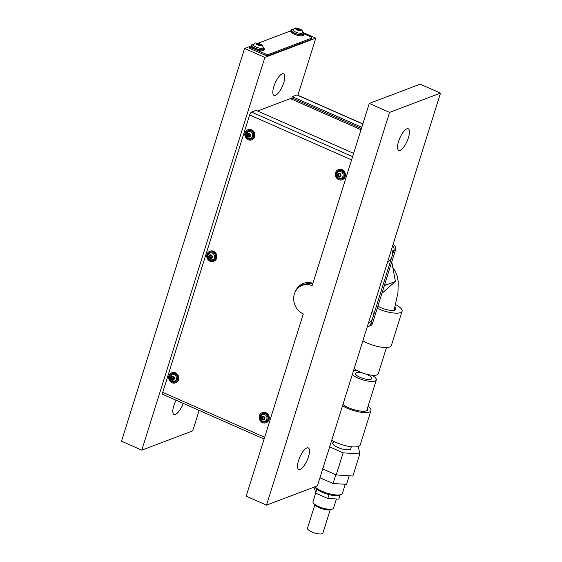 <?xml version="1.0" encoding="UTF-8"?>
<svg xmlns="http://www.w3.org/2000/svg" width="562" height="562" viewBox="0 0 562 562"><rect width="100%" height="100%" fill="white"/><g stroke="black" fill="none" stroke-linecap="round" stroke-linejoin="round"><path stroke-width="0.84" d="M183.219 403.383A11.781 3.976 -66.2 0 1 174.044 414.475A11.781 3.976 -66.2 0 1 173.848 405.567A11.781 3.976 -66.2 0 1 176.054 400.221M273.849 86.464A11.781 3.976 -66.2 0 1 283.557 73.805A11.781 3.976 -66.2 0 1 283.754 82.712A11.781 3.976 -66.2 0 1 274.045 95.371A11.781 3.976 -66.2 0 1 273.849 86.464M408.448 137.697A11.781 3.976 113.8 0 0 408.251 128.789A11.781 3.976 113.8 0 0 398.549 141.441A11.781 3.976 113.8 0 0 398.746 150.349A11.781 3.976 113.8 0 0 408.448 137.697M308.447 456.801A11.781 3.976 113.8 0 0 308.25 447.893A11.781 3.976 113.8 0 0 298.548 460.545A11.781 3.976 113.8 0 0 298.745 469.46A11.781 3.976 113.8 0 0 308.447 456.801M199.145 410.408L192.731 430.878L141.793 450.148L121.497 441.198L244.575 48.458L249.823 46.47M440.503 93.109L420.207 84.159L369.269 103.436L312.156 285.693A15.49 13.839 -110.7 0 0 302.251 285.32A15.49 13.839 -110.7 0 0 293.687 299.279A15.49 13.839 -110.7 0 0 303.304 313.919L246.191 496.183L266.493 505.133L389.571 112.386L440.503 93.109L317.425 485.856L266.493 505.133M369.269 103.436L389.571 112.386M297.902 95.266L315.809 38.132L302.658 32.336M244.575 48.458L264.871 57.408L315.809 38.132M141.793 450.148L264.871 57.408M257.565 111.016L291.875 98.034M302.251 285.32L305.644 284.035A15.49 13.839 69.3 0 1 312.83 283.529M361.022 129.752L291.538 99.109L291.917 97.886L361.408 128.522L291.917 97.886L292.303 96.657L361.795 127.293M304.042 283.22A16.832 15.041 -110.7 0 0 298.555 287.512M304.33 283.129A16.832 15.041 -110.7 0 0 299.602 286.711M391.651 249.015A10.776 9.624 69.3 0 1 387.555 262.068M372.416 310.386A10.776 9.624 69.3 0 1 368.328 323.431M292.303 96.657L296.834 94.943A2.691 0.906 -66.2 0 1 297.15 94.936L362.855 123.907M264.098 439.048L162.776 394.369A2.691 0.906 -66.2 0 1 162.727 392.332L249.654 114.957A2.691 0.906 -66.2 0 1 251.551 112.077L256.082 110.363L353.624 153.37M297.207 288.854A16.832 15.041 69.3 0 1 303.754 283.318M312.901 283.311A16.832 15.041 -110.7 0 0 303.473 283.424A16.832 15.041 -110.7 0 0 295.352 291.58M251.263 45.796L250.076 46.239A2.691 0.801 17.4 0 0 249.83 46.456A2.691 0.801 17.4 0 0 251.27 47.693L250.884 48.922L264.8 55.055L265.187 53.833A2.691 0.801 17.4 0 0 268.636 54.423L311.65 38.146A2.691 0.801 17.4 0 0 311.903 37.928A2.691 0.801 17.4 0 0 310.463 36.699L303.887 33.797M251.27 47.693L265.187 53.833M268.636 54.423L268.257 55.652L311.271 39.375L311.65 38.146M290.877 30.805L257.916 43.274M268.257 55.652A2.691 0.801 -162.6 0 1 264.8 55.055M250.884 48.922A2.691 0.801 -162.6 0 1 249.444 47.686L249.83 46.456M311.903 37.928L311.517 39.157A2.691 0.801 -162.6 0 1 311.271 39.375M315.001 486.776A14.816 4.391 17.4 0 0 327.695 493.331A14.816 4.391 17.4 0 0 341.106 494.518A14.816 4.391 17.4 0 0 341.31 494.427L339.743 495.157A13.467 3.997 -162.6 0 1 339.553 495.234A13.467 3.997 -162.6 0 1 326.48 493.886A13.467 3.997 -162.6 0 1 315.31 487.5L314.91 486.811M349.234 475.782L346.55 484.339L333.055 483.517L319.954 477.791M341.31 494.427A14.816 4.391 17.4 0 0 342.42 493.345L345.265 484.261M335.802 474.742L333.055 483.517M367.358 326.529A4.039 3.611 -110.7 0 0 368.742 326.325A4.039 3.611 -110.7 0 0 370.794 324.077L372.494 323.438L395.571 249.795L393.871 250.441A4.039 3.611 -110.7 0 0 392.62 245.924M370.794 324.077L393.871 250.441M393.063 244.498L393.245 244.582A4.039 3.611 69.3 0 1 395.571 249.795M372.494 323.438A4.039 3.611 69.3 0 1 370.442 325.679L368.742 326.325M363.305 373.252A8.549 2.536 17.4 0 0 356.301 372.754A8.549 2.536 17.4 0 0 355.507 373.442A8.549 2.536 17.4 0 0 361.457 377.924A8.549 2.536 17.4 0 0 371.032 379.252A8.549 2.536 17.4 0 0 371.826 378.556A8.549 2.536 17.4 0 0 365.532 373.955M371.925 375.219A13.263 3.934 -162.6 0 1 376.329 379.968A13.263 3.934 -162.6 0 1 375.093 381.043A13.263 3.934 -162.6 0 1 363.719 380.123A13.263 3.934 -162.6 0 1 352.29 374.608M353.526 370.653A13.263 3.934 -162.6 0 1 357.334 370.646M354.215 368.475A13.263 3.934 17.4 0 0 365.644 373.983A13.263 3.934 17.4 0 0 377.018 374.903A13.263 3.934 17.4 0 0 378.247 373.835L386.494 347.52M384.942 283.712L385.237 285.292L384.141 286.262M381.907 293.385L395.423 281.443L385.237 285.292M395.423 281.443L391.77 261.92M333.624 442.378A9.428 2.796 17.4 0 0 332.746 443.144A9.428 2.796 17.4 0 0 339.308 448.076A9.428 2.796 17.4 0 0 349.866 449.537A9.428 2.796 17.4 0 0 350.744 448.778L351.376 446.748M357.58 446.678L358.43 447.057L359.828 453.934L352.901 476.021L336.224 474.932L322.714 468.975M359.828 453.934L343.143 452.839L336.224 474.932M343.143 452.839L329.641 446.881M342.511 405.799A17.303 5.135 17.4 0 0 347.161 408.209A17.303 5.135 17.4 0 0 370.948 410.632A17.303 5.135 17.4 0 0 368.082 406.277M331.742 440.165A17.303 5.135 17.4 0 0 336.392 442.575A17.303 5.135 17.4 0 0 360.179 444.999L370.948 410.632M342.932 404.471A14.071 4.173 17.4 0 0 348.524 407.696A14.071 4.173 17.4 0 0 367.864 409.67A14.071 4.173 17.4 0 0 367.513 408.096M395.704 304.667A17.303 5.135 -162.6 0 1 402.104 311.222L391.335 345.588A17.303 5.135 -162.6 0 1 367.548 343.164A17.303 5.135 -162.6 0 1 362.897 340.755M402.104 311.222A17.303 5.135 -162.6 0 1 378.317 308.798A17.303 5.135 -162.6 0 1 377.235 308.306M394.995 307.337A10.776 3.196 -162.6 0 1 395.873 309.269A10.776 3.196 -162.6 0 1 381.064 307.758A10.776 3.196 -162.6 0 1 377.924 306.107M394.271 309.838A10.776 3.196 -162.6 0 1 394.615 310.224M336.42 498.972L333.561 508.09A10.776 3.196 -162.6 0 1 332.76 508.884A10.776 3.196 -162.6 0 1 332.606 508.947A10.776 3.196 -162.6 0 1 322.145 507.865A10.776 3.196 -162.6 0 1 313.217 502.758A10.776 3.196 -162.6 0 1 312.999 501.648L315.682 493.085M313.217 502.758L314.088 504.247A9.428 2.796 17.4 0 0 321.907 508.715A9.428 2.796 17.4 0 0 331.06 509.664A9.428 2.796 17.4 0 0 331.194 509.608A9.428 2.796 17.4 0 0 331.313 509.544M339.125 495.382L340.01 495.438L339.926 495.073M340.01 495.438L338.858 499.119L327.815 498.445L315.703 493.155L314.629 488.533L315.078 487.099M316.771 489.102L315.703 493.155M327.99 494.335L328.967 494.764L327.815 498.445M316.856 489.474L317.832 489.895M328.967 494.764L329.859 494.82M208.966 256.764L210.343 258.443L210.771 257.825L211.67 258.253L211.586 257.143L212.099 256.89L210.926 254.993L210.497 255.612L209.591 255.183L209.478 256.511L208.966 256.764M209.731 256.42L210.146 257.003M210.216 256.975L209.478 257.255L210.216 256.975L210.624 257.937M210.771 257.825L211.663 257.529M212.036 260.016A3.639 3.246 -110.7 0 0 212.569 259.876A3.639 3.246 -110.7 0 0 214.417 257.853A3.639 3.246 -110.7 0 0 213.518 254.024A3.639 3.246 -110.7 0 0 209.998 253.069A3.639 3.246 -110.7 0 0 209.5 253.314M213.715 261.309A5.388 4.812 -110.7 0 0 213.897 261.246A5.388 4.812 -110.7 0 0 216.63 258.253A5.388 4.812 -110.7 0 0 215.302 252.577A5.388 4.812 -110.7 0 0 210.083 251.165A5.388 4.812 -110.7 0 0 209.9 251.242M206.985 254.298A5.388 4.812 -110.7 0 0 208.305 259.974A5.388 4.812 -110.7 0 0 213.532 261.379A5.388 4.812 -110.7 0 0 216.265 258.387A5.388 4.812 -110.7 0 0 214.937 252.717A5.388 4.812 -110.7 0 0 209.717 251.305A5.388 4.812 -110.7 0 0 206.985 254.298M210.336 255.633L210.055 256.251M211.382 255.218L210.497 255.612M247.048 135.259L248.418 136.938L248.847 136.32L249.753 136.749L249.668 135.632L250.181 135.386L249.001 133.489L248.573 134.107L247.666 133.679L247.554 135.006L247.048 135.259M247.807 134.915L248.221 135.498M247.582 135.744L248.292 135.47L248.699 136.433M248.847 136.32L249.746 136.025M250.111 138.512A3.639 3.246 -110.7 0 0 250.645 138.371A3.639 3.246 -110.7 0 0 252.493 136.348A3.639 3.246 -110.7 0 0 251.6 132.52A3.639 3.246 -110.7 0 0 248.074 131.564A3.639 3.246 -110.7 0 0 247.575 131.81M251.79 139.805A5.388 4.812 -110.7 0 0 251.973 139.741A5.388 4.812 -110.7 0 0 254.705 136.749A5.388 4.812 -110.7 0 0 253.385 131.072A5.388 4.812 -110.7 0 0 248.165 129.66A5.388 4.812 -110.7 0 0 247.983 129.738M245.06 132.794A5.388 4.812 -110.7 0 0 246.388 138.47A5.388 4.812 -110.7 0 0 251.607 139.875A5.388 4.812 -110.7 0 0 254.34 136.882A5.388 4.812 -110.7 0 0 253.012 131.213A5.388 4.812 -110.7 0 0 247.793 129.801A5.388 4.812 -110.7 0 0 245.06 132.794M248.411 134.128L248.137 134.747M249.458 133.714L248.573 134.107M337.523 175.147L338.9 176.833L339.322 176.208L340.228 176.644L340.143 175.527L340.656 175.281L339.476 173.377L339.048 174.002L338.148 173.567L338.036 174.901L337.523 175.147M338.289 174.803L338.696 175.393M338.774 175.365L338.036 175.639L338.774 175.365L339.174 176.328M339.322 176.208L340.221 175.913M340.586 178.407A3.639 3.246 -110.7 0 0 341.127 178.259A3.639 3.246 -110.7 0 0 342.968 176.243A3.639 3.246 -110.7 0 0 342.075 172.408A3.639 3.246 -110.7 0 0 338.549 171.459A3.639 3.246 -110.7 0 0 338.05 171.705M342.265 179.692A5.388 4.812 -110.7 0 0 342.455 179.629A5.388 4.812 -110.7 0 0 345.187 176.637A5.388 4.812 -110.7 0 0 343.86 170.96A5.388 4.812 -110.7 0 0 338.64 169.555A5.388 4.812 -110.7 0 0 338.457 169.626M335.535 172.689A5.388 4.812 -110.7 0 0 336.863 178.358A5.388 4.812 -110.7 0 0 342.082 179.77A5.388 4.812 -110.7 0 0 344.815 176.777A5.388 4.812 -110.7 0 0 343.494 171.101A5.388 4.812 -110.7 0 0 338.268 169.696A5.388 4.812 -110.7 0 0 335.535 172.689M338.886 174.016L338.612 174.642M339.933 173.609L339.048 174.002M170.89 378.268L172.267 379.954L172.696 379.329L173.595 379.764L173.51 378.647L174.023 378.395L172.843 376.498L172.415 377.123L171.515 376.688L171.403 378.015L170.89 378.268M171.656 377.924L172.07 378.507M172.141 378.479L171.403 378.76L172.141 378.479L172.541 379.441M172.696 379.329L173.588 379.034M173.953 381.528A3.639 3.246 -110.7 0 0 174.494 381.38A3.639 3.246 -110.7 0 0 176.342 379.357A3.639 3.246 -110.7 0 0 175.442 375.528A3.639 3.246 -110.7 0 0 171.916 374.573A3.639 3.246 -110.7 0 0 171.424 374.819M175.632 382.813A5.388 4.812 -110.7 0 0 175.822 382.75A5.388 4.812 -110.7 0 0 178.554 379.757A5.388 4.812 -110.7 0 0 177.227 374.081A5.388 4.812 -110.7 0 0 172.007 372.669A5.388 4.812 -110.7 0 0 171.824 372.747M168.909 375.802A5.388 4.812 -110.7 0 0 170.23 381.479A5.388 4.812 -110.7 0 0 175.449 382.891A5.388 4.812 -110.7 0 0 178.182 379.898A5.388 4.812 -110.7 0 0 176.861 374.222A5.388 4.812 -110.7 0 0 171.642 372.81A5.388 4.812 -110.7 0 0 168.909 375.802M172.26 377.137L171.979 377.755M173.3 376.723L172.415 377.123M261.365 418.156L262.742 419.842L263.171 419.217L264.07 419.652L263.985 418.535L264.498 418.29L263.325 416.386L262.897 417.011L261.99 416.575L261.878 417.91L261.365 418.156M262.131 417.812L262.545 418.402M262.616 418.374L261.878 418.655L262.616 418.374L263.023 419.336M263.171 419.217L264.063 418.929M264.435 421.416A3.639 3.246 -110.7 0 0 264.969 421.268A3.639 3.246 -110.7 0 0 266.817 419.252A3.639 3.246 -110.7 0 0 265.917 415.423A3.639 3.246 -110.7 0 0 262.398 414.468A3.639 3.246 -110.7 0 0 261.899 414.714M266.114 422.708A5.388 4.812 -110.7 0 0 266.297 422.638A5.388 4.812 -110.7 0 0 269.029 419.645A5.388 4.812 -110.7 0 0 267.709 413.976A5.388 4.812 -110.7 0 0 262.482 412.564A5.388 4.812 -110.7 0 0 262.299 412.634M259.384 415.697A5.388 4.812 -110.7 0 0 260.712 421.374A5.388 4.812 -110.7 0 0 265.931 422.779A5.388 4.812 -110.7 0 0 268.664 419.786A5.388 4.812 -110.7 0 0 267.336 414.11A5.388 4.812 -110.7 0 0 262.117 412.705A5.388 4.812 -110.7 0 0 259.384 415.697M262.735 417.032L262.461 417.65M263.782 416.618L262.897 417.011M258.822 43.703L256.42 43.52L257.248 44.117L256.56 44.201L261.042 45.431L260.213 44.834L260.901 44.742L260.613 44.496L258.822 43.703M253.42 44.609A5.051 1.496 17.4 0 0 253.357 44.742A5.051 1.496 17.4 0 0 256.054 47.053A5.051 1.496 17.4 0 0 262.995 47.763A5.051 1.496 17.4 0 0 263.016 47.615M253.497 44.461A6.737 1.995 17.4 0 0 251.439 45.22L251.151 46.14A6.737 1.995 17.4 0 0 254.748 49.224A6.737 1.995 17.4 0 0 264 50.173L264.295 49.252A6.737 1.995 17.4 0 0 263.037 47.454M251.439 45.22A6.737 1.995 17.4 0 0 255.036 48.304A6.737 1.995 17.4 0 0 264.295 49.252M298.436 28.711L296.034 28.529L296.869 29.126L296.174 29.21L300.663 30.439L299.827 29.842L300.522 29.751L300.234 29.505L298.436 28.711M293.041 29.617A5.051 1.496 17.4 0 0 292.971 29.751A5.051 1.496 17.4 0 0 295.668 32.069A5.051 1.496 17.4 0 0 302.609 32.772A5.051 1.496 17.4 0 0 302.63 32.624M293.111 29.47A6.737 1.995 17.4 0 0 291.06 30.229L290.772 31.149A6.737 1.995 17.4 0 0 294.362 34.233A6.737 1.995 17.4 0 0 303.62 35.181L303.909 34.261A6.737 1.995 17.4 0 0 302.651 32.463M291.06 30.229A6.737 1.995 17.4 0 0 294.657 33.313A6.737 1.995 17.4 0 0 303.909 34.261M298.71 28.992L298.31 30.271L298.71 29.006M330.182 509.889L322.918 533.064A8.079 2.396 -162.6 0 1 311.812 531.933A8.079 2.396 -162.6 0 1 307.498 528.231L314.755 505.055M362.813 124.033L296.834 94.943M251.551 112.077L352.599 156.629M351.573 159.896L249.654 114.957M162.727 392.332L264.653 437.271M211.867 257.796L211.221 258.042M211.291 255.085L210.708 255.303M210.216 255.591L209.535 255.843M208.895 255.949A2.023 1.805 -110.7 0 0 212.373 257.487A2.023 1.805 -110.7 0 0 208.895 255.949M215.45 258.028A4.447 3.969 -110.7 0 0 212.893 252.296A4.447 3.969 -110.7 0 0 207.792 254.656A4.447 3.969 -110.7 0 0 210.357 260.396A4.447 3.969 -110.7 0 0 215.45 258.028M210.645 257.572L209.914 257.853M249.942 136.292L249.296 136.531M249.366 133.58L248.783 133.798M248.292 134.086L247.61 134.339M246.971 134.444A2.023 1.805 -110.7 0 0 250.448 135.983A2.023 1.805 -110.7 0 0 246.971 134.444M253.525 136.524A4.447 3.969 -110.7 0 0 250.968 130.791A4.447 3.969 -110.7 0 0 245.875 133.152A4.447 3.969 -110.7 0 0 248.432 138.891A4.447 3.969 -110.7 0 0 253.525 136.524M248.727 136.067L247.99 136.348M340.424 176.18L339.778 176.426M339.841 173.468L339.265 173.693M338.774 173.974L338.092 174.234M337.446 174.339A2.023 1.805 -110.7 0 0 340.93 175.871A2.023 1.805 -110.7 0 0 337.446 174.339M344.007 176.419A4.447 3.969 -110.7 0 0 341.45 170.679A4.447 3.969 -110.7 0 0 336.35 173.047A4.447 3.969 -110.7 0 0 338.907 178.779A4.447 3.969 -110.7 0 0 344.007 176.419M339.202 175.962L338.464 176.236M173.791 379.301L173.145 379.547M173.215 376.589L172.632 376.807M172.141 377.095L171.459 377.355M170.813 377.453A2.023 1.805 -110.7 0 0 174.297 378.992A2.023 1.805 -110.7 0 0 170.813 377.453M177.374 379.54A4.447 3.969 -110.7 0 0 174.817 373.8A4.447 3.969 -110.7 0 0 169.717 376.161A4.447 3.969 -110.7 0 0 172.274 381.9A4.447 3.969 -110.7 0 0 177.374 379.54M172.569 379.076L171.832 379.357M264.266 419.196L263.62 419.435M263.69 416.484L263.107 416.702M262.616 416.99L261.934 417.243M261.295 417.348A2.023 1.805 -110.7 0 0 264.772 418.887A2.023 1.805 -110.7 0 0 261.295 417.348M267.849 419.428A4.447 3.969 -110.7 0 0 265.292 413.688A4.447 3.969 -110.7 0 0 260.192 416.056A4.447 3.969 -110.7 0 0 262.756 421.795A4.447 3.969 -110.7 0 0 267.849 419.428M263.044 418.971L262.313 419.245M257.81 44.63L258.063 43.829M259.756 45.136L259.995 44.363M259.946 44.012A2.894 0.857 17.4 0 0 256.237 43.372A2.894 0.857 17.4 0 0 257.515 44.932A2.894 0.857 17.4 0 0 261.225 45.571A2.894 0.857 17.4 0 0 259.946 44.012M255.288 48.213A6.126 1.819 17.4 0 0 262.131 49.744A6.126 1.819 17.4 0 0 262.995 47.763L262.932 47.946C263.234 46.021 262.321 44.707 260.199 44.005C253.827 42.712 256.223 42.227 253.293 44.925L253.357 44.742A6.126 1.819 17.4 0 0 255.288 48.213M259.089 43.984L258.689 45.262L259.089 43.998M297.431 29.638L297.677 28.838M299.37 30.144L299.616 29.372M299.567 29.02A2.894 0.857 17.4 0 0 295.858 28.381A2.894 0.857 17.4 0 0 297.129 29.941A2.894 0.857 17.4 0 0 300.846 30.58A2.894 0.857 17.4 0 0 299.567 29.02M294.91 33.221A6.126 1.819 17.4 0 0 301.752 34.76A6.126 1.819 17.4 0 0 302.609 32.772L302.553 32.954C302.848 31.029 301.935 29.716 299.82 29.013C293.448 27.721 295.844 27.236 292.914 29.934L292.971 29.751A6.126 1.819 17.4 0 0 294.91 33.221M366.677 410.752L376.329 379.968M333.385 441.114L332.746 443.144M392.887 267.877L395.037 270.779L397.116 275.647L398.212 281.59L397.959 292.676L394.124 310.343M331.194 509.608L332.76 508.884M212.267 256.743L211.783 256.925M212.598 259.862C209.275 260.213 207.75 258.661 208.031 255.211L210.026 253.062M213.897 261.246L213.532 261.379M210.083 251.165L209.717 251.305M210.216 256.237L209.478 256.511M250.35 135.238L249.865 135.421M250.673 138.357C247.35 138.709 245.826 137.156 246.107 133.707L248.102 131.557M251.973 139.741L251.607 139.875M248.165 129.66L247.793 129.801M248.292 134.725L247.554 135.006M248.292 135.47L247.554 135.751M340.825 175.126L340.34 175.316M341.155 178.252C337.825 178.597 336.308 177.051 336.582 173.602L338.577 171.445M342.455 179.629L342.082 179.77M338.64 169.555L338.268 169.696M338.774 174.62L338.036 174.901M174.192 378.247L173.707 378.43M174.522 381.366C171.192 381.717 169.675 380.165 169.956 376.716L171.951 374.566M175.822 382.75L175.449 382.891M172.007 372.669L171.642 372.81M172.141 377.741L171.403 378.015M264.667 418.142L264.182 418.325M264.997 421.261C261.674 421.612 260.15 420.06 260.431 416.611L262.426 414.461M266.297 422.638L265.931 422.779M262.482 412.564L262.117 412.705M262.616 417.629L261.878 417.91M257.115 44.546L257.248 44.117M260.08 45.241L260.213 44.834M257.86 44.637L258.127 43.787M296.736 29.554L296.869 29.126M299.701 30.25L299.827 29.842M297.481 29.653L297.748 28.795"/></g></svg>

